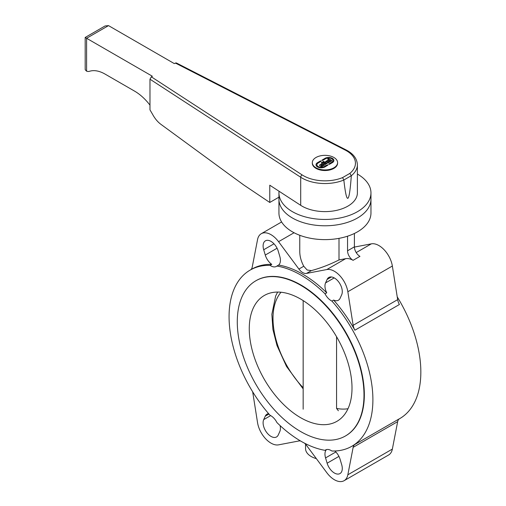 <?xml version="1.0" encoding="UTF-8"?>
<svg xmlns="http://www.w3.org/2000/svg" width="506" height="506" viewBox="0 0 506 506"><rect width="100%" height="100%" fill="white"/><g stroke="black" fill="none" stroke-linecap="round" stroke-linejoin="round"><path stroke-width="0.76" d="M300.64 417.703A72.649 41.941 60 0 1 253.177 353.681A72.649 41.941 60 0 1 264.315 295.472A72.649 41.941 60 0 1 336.964 337.413A72.649 41.941 60 0 1 336.958 421.302A72.649 41.941 60 0 1 300.64 417.703M300.64 431.542A89.6 51.732 -120 0 0 345.434 435.982A89.6 51.732 -120 0 0 345.44 332.518A89.6 51.732 -120 0 0 255.84 280.792A89.6 51.732 -120 0 0 242.102 352.587A89.6 51.732 -120 0 0 300.64 431.542M256.011 280.691A89.6 51.732 60 0 1 256.181 280.59A89.6 51.732 60 0 1 345.781 332.322A89.6 51.732 60 0 1 345.781 435.78A89.6 51.732 60 0 1 345.604 435.881M370.961 199.566L370.961 213.058A46.008 26.559 180 0 1 357.483 231.843A46.008 26.559 180 0 1 307.344 237.599A46.008 26.559 180 0 1 278.945 213.058L278.945 199.566M280.103 425.603A11.138 6.433 60 0 1 279.824 431.504L278.256 434.983A11.138 6.433 60 0 1 276.548 436.95A11.138 6.433 60 0 1 266.599 432.339A11.138 6.433 60 0 1 263.702 419.619L265.27 416.141A11.138 6.433 60 0 1 266.978 414.18A11.138 6.433 60 0 1 268.629 413.674M271.773 264.372A11.138 6.433 60 0 1 265.27 255.049L263.702 249.755A11.138 6.433 60 0 1 265.41 240.831A11.138 6.433 60 0 1 278.256 251.197L279.824 256.485A11.138 6.433 60 0 1 278.642 265.049L276.927 266.042A11.138 6.433 60 0 1 276.409 266.403A11.138 6.433 60 0 1 270.065 265.359L271.773 264.372A101.706 58.721 60 0 0 251.843 269.116L250.128 270.109A101.706 58.721 60 0 0 270.065 415.312A11.138 6.433 60 0 1 276.927 422.561A101.706 58.721 60 0 0 325.029 450.334A11.138 6.433 60 0 1 325.554 449.973A11.138 6.433 60 0 1 331.898 451.017A101.706 58.721 60 0 0 351.834 446.267A101.706 58.721 60 0 0 331.898 301.057A11.138 6.433 60 0 1 325.029 293.815L326.743 292.822A11.138 6.433 60 0 1 325.56 282.892L327.129 279.413A11.138 6.433 60 0 1 328.837 277.452A11.138 6.433 60 0 1 338.786 282.063A11.138 6.433 60 0 1 341.683 294.777L340.114 298.255A11.138 6.433 60 0 1 338.406 300.222A11.138 6.433 60 0 1 333.612 300.071L331.898 301.057M334.845 450.998A11.138 6.433 60 0 1 340.114 459.353L341.683 464.641A11.138 6.433 60 0 1 339.975 473.572A11.138 6.433 60 0 1 327.129 463.205L325.56 457.911A11.138 6.433 60 0 1 326.478 449.594M326.13 449.701L325.029 450.334M354.409 247.08L371.341 243.841L356.211 252.576M333.612 300.071A101.706 58.721 60 0 1 354.889 330.209L399.411 304.511A9.684 5.591 -120 0 1 397.665 299.622L392.359 266.029A19.373 11.183 -120 0 0 371.341 243.841M250.786 269.73A9.684 5.591 -120 0 0 252.235 267.06L257.548 239.604A19.373 11.183 60 0 1 261.292 233.696A19.373 11.183 60 0 1 278.566 241.685L298.901 269.047A9.684 5.591 -120 0 0 306.484 273.43L326.819 269.546A19.373 11.183 60 0 1 347.837 291.734L353.15 325.32A9.684 5.591 -120 0 0 354.889 330.209M278.642 265.049A101.706 58.721 60 0 1 326.743 292.822M351.834 446.267L353.542 445.28A101.706 58.721 60 0 0 354.889 444.458L399.411 418.759A9.684 5.591 -120 0 0 397.665 421.631L392.359 449.088L347.837 474.792A19.373 11.183 60 0 1 344.093 480.7A19.373 11.183 60 0 1 326.819 472.712L306.484 445.35A9.684 5.591 -120 0 0 304.517 443.174M344.093 480.7L388.614 454.995A19.373 11.183 -120 0 0 392.359 449.088M276.927 266.042A101.706 58.721 60 0 1 325.029 293.815M399.12 418.968L399.778 418.588A101.706 58.721 -120 0 0 397.235 296.883M250.128 270.109A101.706 58.721 60 0 1 270.065 265.359M316.37 458.651A19.475 11.221 179.9 0 1 305.548 448.607L305.554 444.205M300.583 440.998A9.684 5.591 -120 0 0 298.901 440.966L278.566 444.85A19.373 11.183 60 0 1 257.548 422.662L252.671 391.815M354.889 444.458A9.684 5.591 -120 0 0 353.15 447.336L347.837 474.792M347.552 236.194L347.552 250.793A7.748 4.472 -120 0 0 353.093 260.318A19.373 11.183 -120 0 0 345.655 258.674L339.001 259.945L339.001 238.351M354.402 233.462L354.402 246.839A7.748 4.472 -120 0 0 359.943 256.365L353.093 260.318M299.767 235.29L299.767 251.627C299.805 256.365 301.133 261.241 303.758 266.245L307.142 269.995L311.348 270.621C320.627 268.098 329.842 264.537 339.001 259.945M357.388 174.051A46.008 26.565 180 0 1 370.961 192.894A46.008 26.565 180 0 1 324.953 219.452A46.008 26.565 180 0 1 278.945 192.894A46.008 26.565 180 0 1 279.034 191.23L269.774 185.209L269.774 202.47L243.728 184.968L160.87 124.305C157.651 121.908 154.887 118.575 152.572 114.305L149.978 109.884L149.978 79.208L300.697 177.245A1.935 1.183 -57 0 1 302.145 174.918L151.351 76.836L149.978 79.208M370.961 192.894L370.961 199.219A46.008 26.565 180 0 1 324.953 225.784A46.008 26.565 180 0 1 278.945 199.219L278.945 192.894M175.304 63.01L345.193 150.067A1.935 1.05 -62.9 0 1 346.079 149.921L176.246 62.896L174.285 63.592L108.518 25.623L105.09 25.958L85.179 37.457L152.369 76.248L151.351 76.836M345.193 150.067A30.493 17.609 180 0 1 349.836 173.413L351.316 175.721A32.435 18.722 0 0 0 357.388 164.817C357.084 158.644 353.315 153.679 346.079 149.921M349.836 173.413L342.581 177.6L343.84 180.01L351.322 175.69M357.388 164.817L357.388 192.894A32.435 18.722 180 0 1 336.465 210.395A32.435 18.722 180 0 1 300.697 205.322L300.697 177.245A32.435 18.722 0 0 0 343.84 180.035L343.84 180.01M343.84 180.035C346.743 205.778 349.235 204.342 351.316 175.721M300.697 205.322L279.034 191.23M149.978 105.134A41.169 23.769 -120 0 0 134.545 91.105L105.09 74.104A35.837 20.689 -120 0 0 89.461 71.308A9.684 5.591 60 0 1 86.596 71.175L85.267 69.853L85.204 69.069M269.774 202.47L278.945 197.176M338.369 410.764L336.56 408.412L336.56 336.724M336.56 408.412A68.626 39.62 -120 0 0 347.995 408.709M281.007 292.234A68.626 39.62 -120 0 0 303.157 387.716M321.86 160.275L324.953 158.403A5.237 3.023 180 0 1 330.646 157.739A5.237 3.023 180 0 1 333.897 160.522M328.634 164.184L331.727 162.312A4.339 2.505 0 0 0 332.999 160.541A4.339 2.505 0 0 0 332.999 160.522L332.999 160.503A4.339 2.505 0 0 0 330.317 158.182A4.339 2.505 0 0 0 325.586 158.726L322.626 160.44L321.854 160.257L324.953 158.359A5.237 3.023 180 0 1 330.665 157.708A5.237 3.023 180 0 1 333.897 160.503A5.237 3.023 180 0 1 332.36 162.641L329.4 164.349L328.634 164.165L331.727 162.274A4.339 2.505 0 0 0 332.999 160.503M326.857 163.293A0.601 0.348 180 0 1 326.009 163.742L323.049 162.028A0.601 0.348 180 0 1 323.897 161.578L326.857 163.248A0.601 0.348 180 0 1 327.034 163.495M322.872 161.781A0.601 0.348 180 0 1 323.897 161.54L326.857 163.248M317.54 162.641L320.507 160.927L321.272 161.11L318.179 163.008A4.339 2.505 0 0 0 316.908 164.779A4.339 2.505 0 0 0 319.583 167.094A4.339 2.505 0 0 0 324.314 166.55L327.281 164.842L328.046 165.026L324.953 166.917A5.237 3.023 180 0 1 319.242 167.575A5.237 3.023 180 0 1 316.01 164.779A5.237 3.023 180 0 1 317.54 162.641L320.507 160.965L321.272 161.129M316.908 164.798A4.339 2.505 0 0 0 316.908 164.817A4.339 2.505 0 0 0 319.583 167.132A4.339 2.505 0 0 0 324.314 166.588L327.281 164.88L328.046 165.045M316.01 164.798A5.237 3.023 180 0 1 317.54 162.679M327.743 158.973A0.601 0.348 180 0 1 328.761 158.726L331.727 160.44A0.601 0.348 180 0 1 331.727 160.927L328.337 162.881A0.601 0.348 180 0 1 327.496 162.394L330.456 160.687L329.608 160.193L326.648 161.907A0.601 0.348 180 0 1 325.801 161.458L328.761 159.744L327.913 159.219A0.601 0.348 180 0 1 328.761 158.77L331.727 160.478A0.601 0.348 180 0 1 331.904 160.706M327.319 162.66A0.601 0.348 180 0 1 327.496 162.432L330.456 160.687M325.624 161.661A0.601 0.348 180 0 1 325.801 161.42L328.761 159.706M325.377 164.146A0.601 0.348 180 0 1 325.377 164.595L322.411 166.303A1.195 0.689 180 0 1 320.715 166.303L319.874 165.816A1.195 0.689 180 0 1 319.52 165.329A1.195 0.689 180 0 1 319.874 164.88L322.411 163.413L321.563 162.881A0.601 0.348 180 0 1 322.411 162.432L325.377 164.108A0.601 0.348 180 0 1 325.554 164.349M321.987 165.576L324.106 164.349L321.987 165.614A0.601 0.348 0 0 1 320.968 165.348A0.601 0.348 0 0 0 321.987 165.576L321.987 165.614M324.106 164.349L323.258 163.862L321.139 165.082A0.601 0.348 0 0 0 320.968 165.329L320.968 165.367M321.392 162.641A0.601 0.348 180 0 1 322.411 162.394L325.377 164.108M319.52 165.329A1.195 0.689 180 0 1 319.874 164.842L322.411 163.375M316.016 157.48A12.644 7.299 0 0 0 312.31 162.641A12.644 7.299 0 0 0 324.953 169.94A12.644 7.299 0 0 0 337.591 162.641A12.644 7.299 0 0 0 329.792 155.899A12.644 7.299 0 0 0 316.016 157.48M337.591 162.641L337.591 163.236A12.644 7.299 180 0 1 324.953 170.528A12.644 7.299 180 0 1 312.31 163.236L312.31 162.641M270.647 415.609L263.702 419.619M268.933 414.028L265.27 416.141M331.392 276.953L327.129 279.413M334.213 277.895L325.56 282.892M273.993 243.81L263.702 249.755M277.073 248.231L265.27 255.049M338.931 456.387L327.129 463.205M335.851 451.966L325.56 457.911M354.402 246.839L347.552 250.793M294.062 232.741L278.566 241.685M345.655 258.674L326.819 269.546M392.359 266.029L347.837 291.734M311.348 270.621L306.484 273.43M303.758 266.245L298.901 269.047M397.665 299.622L353.15 325.32M397.665 421.631L353.15 447.336M342.581 177.6A30.493 17.609 180 0 1 302.145 174.918M86.596 71.175L86.596 38.273L108.518 25.623M256.181 280.59L255.84 280.792M345.781 435.78L345.434 435.982M281.608 221.963L261.292 233.696M85.179 69.322L85.179 37.457M303.157 300.596L303.157 409.202M303.157 388.88L286.522 366.477L276.991 345.509L272.917 329.482L271.855 314.296L275.656 295.997L277.636 292.07"/></g></svg>
